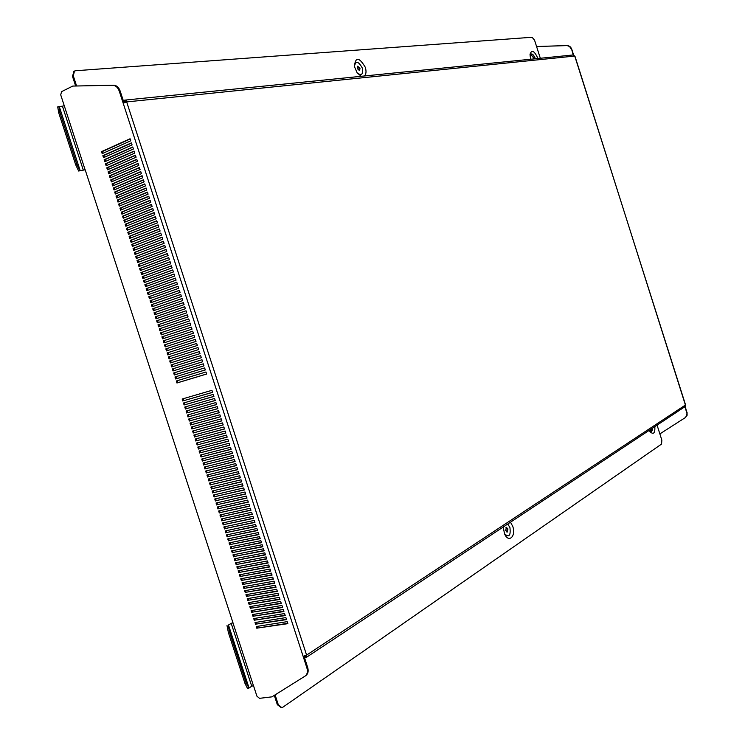 <?xml version="1.0" encoding="UTF-8"?>
<svg xmlns="http://www.w3.org/2000/svg" width="745" height="745" viewBox="0 0 745 745"><rect width="100%" height="100%" fill="white"/><g stroke="black" fill="none" stroke-linecap="round" stroke-linejoin="round"><path stroke-width="1.12" d="M361.251 76.307L357.153 72.852L354.406 66.501C355.44 56.62 359.081 56.89 365.32 67.311C366.493 71.418 366.177 74.314 364.352 75.99M354.387 66.426C355.738 60.485 358.382 61.043 362.34 68.102C363.318 74.435 361.604 76.046 357.2 72.908M357.255 68.568L357.656 66.221L359.984 68.317L359.584 70.663L357.255 68.568M357.33 66.491L359.239 68.642L359.155 70.719M530.179 56.685L531.12 54.404C532.647 54.227 533.988 55.67 535.152 58.734L535.171 58.79M530.812 54.608L534.435 58.864M530.831 59.228L530.021 54.357C531.679 49.44 534.249 50.679 537.75 58.073L537.881 58.52M530.012 55.158C531.511 52.783 533.318 53.966 535.404 58.715L535.422 58.762M503.192 527.032L504.551 533.83C508.509 543.468 516.266 536.372 512.784 526.473L510.511 522.189M504.542 533.82C509.021 537.788 510.819 535.711 509.943 527.609L507.773 523.996M507.96 528.931L506.367 527.339L505.659 530.468L507.252 532.06L507.96 528.931M506.833 532.014L507.159 529.08L505.985 527.525M684.953 406.677L687.011 413.717L685.698 417.358L659.865 433.907M571.387 49.198L569.543 46.507L567.094 45.557L536.577 46.516L567.895 45.575L569.906 46.479L571.378 48.267L573.212 54.962M571.75 49.161L573.594 54.99M686.75 412.339L685.242 406.435M687.058 412.134L687.104 415.3L685.288 417.721M85.172 169.785L78.635 171.015L75.636 164.636L58.734 112.849L57.71 106.898L58.883 106.507L59.917 112.458L58.734 112.849M83.31 170.121L80.171 170.605L59.246 106.507L62.44 106.19L83.31 170.121L85.107 169.59L232.971 622.755L231.22 623.388L251.736 686.238L249.044 688.007L228.473 624.99L231.22 623.388M228.473 624.99L232.887 622.485M213.899 396.368L184.974 404.712L184.341 402.775M216.544 404.498L187.582 412.721L186.958 410.793M219.198 412.637L190.189 420.72L189.565 418.802M221.842 420.767L192.797 428.72L192.173 426.81M224.487 428.897L195.404 436.719L194.79 434.819M227.132 437.017L198.012 444.709L197.397 442.828M229.777 445.147L200.619 452.709L200.005 450.827M232.412 453.267L203.217 460.699L202.612 458.827M235.057 461.388L205.825 468.689L205.22 466.826M237.702 469.499L208.423 476.67L207.827 474.826M240.337 477.62L211.031 484.66L210.435 482.825M242.982 485.731L213.629 492.641L213.033 490.815M245.617 493.842L216.227 500.621L215.64 498.805M248.253 501.944L218.834 508.602L218.248 506.796M250.897 510.055L221.433 516.574L220.846 514.776M253.533 518.157L224.031 524.545L223.453 522.767M256.168 526.259L226.629 532.517L226.052 530.747M258.804 534.361L229.227 540.488L228.65 538.728M261.439 542.462L231.825 548.46L231.248 546.709M264.075 550.555L234.424 556.422L233.856 554.68M266.71 558.648L237.012 564.384L236.454 562.652M269.336 566.74L239.611 572.346L239.052 570.633M271.972 574.823L242.209 580.308L241.65 578.595M274.607 582.916L244.798 588.271L244.239 586.566M277.233 590.999L247.387 596.224L246.837 594.529M279.869 599.082L249.985 604.176L249.435 602.491M282.495 607.166L252.574 612.129L252.034 610.453M285.121 615.24L255.162 620.073L254.622 618.415M287.747 623.314L257.751 628.026L257.221 626.377M175.848 376.719L176.491 378.683L205.294 369.911M177.152 380.723L177.794 382.697L206.616 373.99M174.544 372.705L175.187 374.679L203.972 365.842M173.231 368.691L173.883 370.675L202.64 361.772L201.988 359.751L172.365 368.961L173.017 370.963L202.649 361.791M171.927 364.678L172.57 366.67L201.318 357.702L200.656 355.682L171.061 364.948L171.713 366.959L201.327 357.712M170.614 360.664L171.266 362.657L199.995 353.624L199.334 351.603L169.748 360.943L170.409 362.945L199.995 353.642M169.311 356.65L169.962 358.652L198.664 349.554L198.002 347.524L168.445 356.929L169.096 358.932L198.673 349.563M167.998 352.636L168.659 354.639L197.341 345.475L196.68 343.436L167.131 352.916L167.793 354.918L197.341 345.475M195.348 339.357L165.828 348.902L166.48 350.914L196.019 341.396L195.348 339.357L166.694 348.632L167.346 350.634M194.026 335.278L164.524 344.888L165.176 346.9L194.687 337.317L194.026 335.278L165.39 344.618L166.042 346.621M192.704 331.208L164.077 340.605L164.729 342.598M191.372 327.139L162.773 336.6L163.425 338.584M190.05 323.06L161.469 332.587L162.112 334.57M188.718 318.981L160.156 328.573L160.799 330.556M187.395 314.902L158.853 324.559L159.495 326.534M186.054 310.786L156.664 320.797L157.325 322.808L186.716 312.826L186.054 310.786L157.54 320.546L158.182 322.52M184.741 306.744L156.236 316.532L156.878 318.497M183.41 302.666L154.923 312.518L155.565 314.483M182.078 298.577L153.619 308.505L154.252 310.46M180.756 294.499L152.306 304.491L152.949 306.437M179.424 290.42L151.002 300.477L151.635 302.423M178.092 286.331L149.689 296.454L150.322 298.4M176.77 282.253L148.385 292.44L149.009 294.377M175.438 278.174L147.072 288.427L147.706 290.354M174.107 274.086L145.759 284.404L146.392 286.331M172.784 269.997L144.456 280.39L145.079 282.308M171.452 265.918L143.142 276.367L143.766 278.285M170.121 261.83L141.829 272.344L142.453 274.262M168.789 257.742L140.526 268.33L141.14 270.239M167.467 253.654L139.213 264.307L139.837 266.207M166.135 249.566L137.9 260.284L138.523 262.184M164.803 245.487L136.586 256.261L137.21 258.161M163.472 241.389L135.283 252.238L135.897 254.129M162.14 237.301L133.97 248.215L134.584 250.106M160.808 233.213L132.657 244.192L133.271 246.074M159.477 229.125L131.344 240.169L131.958 242.051M158.145 225.037L130.03 236.146L130.645 238.018M156.823 220.939L128.727 232.123L129.332 233.986M155.491 216.851L127.414 228.1L128.019 229.954M154.159 212.763L126.101 224.068L126.706 225.931M152.827 208.665L124.788 220.045L125.393 221.898M151.496 204.577L123.474 216.013L124.08 217.866M150.155 200.48L122.161 211.99L122.757 213.834M148.823 196.382L120.848 207.957L121.444 209.801M147.491 192.294L119.535 203.934L120.131 205.769M146.16 188.196L118.222 199.902L118.818 201.727M144.828 184.099L116.909 195.87L117.505 197.695M143.496 180.001L115.596 191.847L116.192 193.663M142.165 175.904L114.283 187.815L114.87 189.63M140.833 171.806L112.97 183.782L113.557 185.589M139.492 167.709L111.657 179.75L112.244 181.556M138.16 163.611L110.335 175.718L110.921 177.515M136.829 159.514L109.021 171.685L109.608 173.483M135.497 155.407L107.708 167.653L108.295 169.441M134.156 151.309L106.395 163.611L106.973 165.399M132.824 147.212L105.082 159.579L105.66 161.367M131.492 143.105L103.769 155.547L104.347 157.325M130.151 139.008L102.447 151.514L103.024 153.284M286.434 619.281L256.457 624.049L255.917 622.392M283.808 611.198L253.868 616.106L253.328 614.439M281.182 603.124L251.279 608.153L250.73 606.477M278.546 595.041L248.69 600.2L248.141 598.514M275.92 586.958L246.092 592.247L245.543 590.552M273.285 578.874L243.503 584.285L242.945 582.581M270.659 570.782L240.905 576.332L240.346 574.609M268.023 562.689L238.316 568.37L237.748 566.647M265.388 554.597L235.718 560.408L235.15 558.666M262.752 546.504L233.12 552.445L232.552 550.695M260.126 538.411L230.522 544.474L229.954 542.714M257.491 530.31L227.923 536.502L227.355 534.742M254.846 522.208L225.325 528.531L224.748 526.752M252.21 514.106L222.727 520.559L222.15 518.771M249.575 506.004L220.129 512.588L219.542 510.791M246.94 497.893L217.531 504.607L216.944 502.8M244.295 489.782L214.933 496.626L214.337 494.81M241.659 481.67L212.334 488.646L211.729 486.82M239.015 473.559L209.727 480.665L209.131 478.821M236.379 465.439L207.129 472.675L206.523 470.831M233.734 457.328L204.521 464.694L203.916 462.831M231.09 449.207L201.914 456.704L201.308 454.832M228.454 441.077L199.315 448.704L198.701 446.823M225.809 432.957L196.708 440.714L196.093 438.824M223.165 424.827L194.1 432.715L193.476 430.815M220.52 416.697L191.493 424.715L190.869 422.806M217.875 408.567L188.885 416.716L188.262 414.797M215.221 400.438L186.278 408.716L185.645 406.779M212.576 392.298L183.67 400.708L183.037 398.771M85.051 169.618L60.718 94.866L61.565 91.654L72.777 86.066L113.659 85.209C116.611 85.377 118.79 87.351 120.196 91.114L123.977 102.736M251.736 686.238L253.477 685.605L256.932 696.193L259.511 698.335L271.925 696.854L305.078 676.106C307.331 674.374 307.936 671.636 306.884 667.893L307.657 667.371L303.96 656M307.657 667.371C308.7 671.115 308.104 673.843 305.841 675.575L305.273 675.966M175.634 378.981L205.303 369.948L204.642 367.909L174.982 376.979L175.634 378.981L176.491 378.683M176.938 382.995L206.635 374.027L205.965 371.988L176.286 380.993L176.938 382.995L177.794 382.697M174.33 374.977L203.981 365.87L203.31 363.83L173.669 372.975L174.33 374.977L175.187 374.679M163.863 342.886L193.355 333.238L192.694 331.199L163.211 340.875L163.863 342.886M162.559 338.873L192.033 329.16L191.363 327.111L161.907 336.861L162.559 338.873M161.246 334.859L190.701 325.071L190.04 323.032L160.594 332.847L161.246 334.859M159.942 330.845L189.37 320.993L188.708 318.953L159.29 328.834L159.942 330.845M158.629 326.822L188.047 316.904L187.377 314.865L157.977 324.82L158.629 326.822M156.012 318.795L185.384 308.737L184.723 306.698L155.36 316.783L156.012 318.795M154.709 314.772L184.062 304.658L183.391 302.61L154.047 312.77L154.709 314.772M153.395 310.758L182.73 300.57L182.059 298.531L152.744 308.747L153.395 310.758M152.082 306.744L181.398 296.482L180.737 294.443L151.431 304.733L152.082 306.744M150.779 302.721L180.067 292.394L179.405 290.354L150.118 300.71L150.779 302.721M149.466 298.698L178.735 288.306L178.074 286.266L148.814 296.696L149.466 298.698M148.153 294.685L177.412 284.217L176.742 282.178L147.501 292.673L148.153 294.685M146.849 290.662L176.081 280.129L175.41 278.09L146.188 288.65L146.849 290.662M145.536 286.639L174.749 276.041L174.079 274.002L144.884 284.627L145.536 286.639M144.223 282.625L173.417 271.953L172.756 269.913L143.571 280.614L144.223 282.625M142.91 278.602L172.086 267.865L171.425 265.825L142.258 276.591L142.91 278.602M141.606 274.579L170.754 263.777L170.093 261.728L140.945 272.568L141.606 274.579M140.293 270.556L169.422 259.688L168.761 257.64L139.632 268.545L140.293 270.556M138.98 266.533L168.091 255.591L167.429 253.551L138.328 264.522L138.98 266.533M137.667 262.51L166.759 251.503L166.098 249.454L137.015 260.499L137.667 262.51M136.354 258.478L165.427 247.405L164.766 245.366L135.702 256.466L136.354 258.478M135.041 254.455L164.096 243.317L163.434 241.268L134.389 252.443L135.041 254.455M133.737 250.432L162.764 239.22L162.103 237.171L133.076 248.42L133.737 250.432M132.424 246.409L161.432 235.131L160.771 233.083L131.763 244.388L132.424 246.409M131.111 242.376L160.1 231.034L159.439 228.985L130.45 240.365L131.111 242.376M129.798 238.353L158.769 226.936L158.098 224.888L129.136 236.342L129.798 238.353M128.485 234.321L157.437 222.839L156.767 220.79L127.823 232.31L128.485 234.321M127.172 230.298L156.105 218.741L155.435 216.693L126.51 228.277L127.172 230.298M125.858 226.266L154.774 214.644L154.103 212.595L125.197 224.254L125.858 226.266M124.545 222.243L153.433 210.546L152.772 208.498L123.884 220.222L124.545 222.243M123.232 218.21L152.101 206.449L151.44 204.4L122.571 216.19L123.232 218.21M121.919 214.178L150.769 202.351L150.099 200.303L121.258 212.167L121.919 214.178M120.606 210.146L149.438 198.254L148.767 196.205L119.945 208.134L120.606 210.146M119.284 206.114L148.097 194.156L147.435 192.108L118.632 204.102L119.284 206.114M117.971 202.081L146.765 190.05L146.104 188.001L117.319 200.07L117.971 202.081M116.658 198.049L145.433 185.952L144.763 183.903L116.006 196.037L116.658 198.049M115.345 194.017L144.102 181.855L143.431 179.796L114.683 192.005L115.345 194.017M114.032 189.984L142.761 177.748L142.099 175.699L113.37 187.964L114.032 189.984M112.719 185.952L141.429 173.65L140.758 171.592L112.057 183.931L112.719 185.952M111.396 181.92L140.088 169.543L139.427 167.495L110.744 179.899L111.396 181.92M110.083 177.878L138.756 165.437L138.086 163.388L109.431 175.867L110.083 177.878M108.77 173.846L137.425 161.339L136.754 159.281L108.109 171.825L108.77 173.846M107.457 169.813L136.084 157.232L135.422 155.174L106.796 167.793L107.457 169.813M106.135 165.772L134.752 153.125L134.081 151.077L105.483 163.751L106.135 165.772M104.822 161.74L133.411 149.019L132.75 146.97L104.16 159.719L104.822 161.74M103.508 157.698L132.079 144.912L131.409 142.863L102.847 155.677L103.508 157.698M102.186 153.656L130.738 140.805L130.077 138.756L101.534 151.635L102.186 153.656M256.96 628.501L256.308 626.517L287.207 621.637L287.859 623.658L257.751 628.026M255.665 624.524L255.013 622.541L285.884 617.596L286.546 619.616L256.457 624.049M254.371 620.548L253.719 618.564L284.571 613.554L285.233 615.575L255.162 620.073M253.067 616.571L252.425 614.588L283.258 609.512L283.92 611.533L253.868 616.106M251.773 612.595L251.13 610.611L281.945 605.462L282.597 607.482L252.574 612.129M250.478 608.618L249.826 606.626L280.623 601.42L281.284 603.441L251.279 608.153M249.184 604.642L248.532 602.649L279.31 597.369L279.971 599.399L249.985 604.176M247.889 600.656L247.238 598.673L277.987 593.327L278.649 595.348L248.69 600.2M246.586 596.68L245.943 594.687L276.674 589.276L277.336 591.307L247.387 596.224M245.291 592.703L244.639 590.711L275.361 585.235L276.013 587.256L246.092 592.247M243.997 588.718L243.345 586.725L274.039 581.184L274.7 583.205L244.798 588.271M242.693 584.741L242.051 582.748L272.726 577.133L273.378 579.163L243.503 584.285M241.399 580.755L240.747 578.763L271.404 573.091L272.065 575.112L242.209 580.308M240.095 576.77L239.452 574.786L270.09 569.04L270.742 571.061L240.905 576.332M238.8 572.793L238.149 570.8L268.768 564.989L269.429 567.01L239.611 572.346M237.506 568.808L236.854 566.815L267.455 560.938L268.107 562.959L238.316 568.37M236.202 564.822L235.55 562.829L266.133 556.888L266.794 558.908L237.012 564.384M234.908 560.836L234.256 558.843L264.82 552.837L265.471 554.857L235.718 560.408M233.604 556.85L232.962 554.857L263.497 548.786L264.158 550.806L234.424 556.422M232.31 552.865L231.658 550.872L262.175 544.725L262.836 546.755L233.12 552.445M231.006 548.879L230.354 546.886L260.862 540.674L261.523 542.705L231.825 548.46M229.711 544.893L229.06 542.9L259.539 536.624L260.201 538.654L230.522 544.474M228.408 540.907L227.756 538.914L258.217 532.573L258.878 534.593L229.227 540.488M227.113 536.921L226.461 534.929L256.904 528.512L257.565 530.542L227.923 536.502M225.809 532.936L225.158 530.934L255.582 524.461L256.243 526.482L226.629 532.517M224.506 528.941L223.863 526.948L254.259 520.401L254.92 522.431L225.325 528.531M223.211 524.955L222.559 522.962L252.946 516.35L253.598 518.371L224.031 524.545M221.908 520.96L221.256 518.967L251.624 512.29L252.285 514.32L222.727 520.559M220.604 516.974L219.961 514.981L250.301 508.23L250.963 510.26L221.433 516.574M219.309 512.979L218.658 510.986L248.979 504.169L249.64 506.2L220.129 512.588M218.006 508.993L217.354 506.991L247.657 500.118L248.318 502.139L218.834 508.602M216.702 504.998L216.059 503.005L246.344 496.058L246.995 498.088L217.531 504.607M215.407 501.003L214.756 499.01L245.021 491.998L245.682 494.028L216.227 500.621M214.104 497.017L213.452 495.015L243.699 487.938L244.36 489.968L214.933 496.626M212.8 493.022L212.148 491.02L242.376 483.878L243.038 485.908L213.629 492.641M211.496 489.027L210.844 487.025L241.054 479.817L241.715 481.847L212.334 488.646M210.202 485.032L209.55 483.03L239.732 475.748L240.393 477.778L211.031 484.66M208.898 481.037L208.246 479.035L238.409 471.687L239.071 473.718L209.727 480.665M207.594 477.042L206.942 475.04L237.087 467.627L237.748 469.657L208.423 476.67M206.291 473.047L205.639 471.045L235.765 463.558L236.426 465.597L207.129 472.675M204.987 469.052L204.335 467.05L234.442 459.497L235.103 461.528L205.825 468.689M203.683 465.048L203.031 463.055L233.12 455.437L233.781 457.467L204.521 464.694M202.379 461.053L201.727 459.05L231.797 451.368L232.459 453.398L203.217 460.699M201.076 457.058L200.424 455.055L230.475 447.298L231.136 449.337L201.914 456.704M199.772 453.053L199.12 451.06L229.153 443.238L229.814 445.268L200.619 452.709M198.468 449.058L197.816 447.056L227.83 439.168L228.492 441.198L199.315 448.704M197.164 445.054L196.512 443.061L226.508 435.099L227.169 437.138L198.012 444.709M195.861 441.059L195.209 439.056L225.186 431.029L225.847 433.069L196.708 440.714M194.557 437.054L193.905 435.052L223.854 426.969L224.515 428.999L195.404 436.719M193.253 433.059L192.601 431.057L222.532 422.899L223.193 424.929L194.1 432.715M191.949 429.055L191.297 427.053L221.209 418.83L221.87 420.86L192.797 428.72M190.645 425.05L189.994 423.048L219.887 414.76L220.548 416.79L191.493 424.715M189.342 421.046L188.69 419.044L218.564 410.681L219.226 412.721L190.189 420.72M188.038 417.042L187.386 415.04L217.233 406.612L217.894 408.651L188.885 416.716M186.734 413.037L186.082 411.035L215.91 402.542L216.572 404.582L187.582 412.721M185.43 409.033L184.779 407.031L214.588 398.473L215.249 400.503L186.278 408.716M184.117 405.029L183.466 403.026L213.256 394.394L213.927 396.433L184.974 404.712M182.814 401.024L182.162 399.022L211.934 390.324L212.595 392.364L183.67 400.708M306.884 667.893L123.093 102.922L124.35 102.81M120.196 91.114L119.275 91.197L123.093 102.922M119.275 91.197C117.868 87.426 115.689 85.461 112.737 85.293L113.659 85.209M72.777 86.066L112.737 85.293M102.447 151.514L101.534 151.635M103.769 155.547L102.847 155.677M105.082 159.579L104.16 159.719M106.395 163.611L105.483 163.751M107.708 167.653L106.796 167.793M109.021 171.685L108.109 171.825M110.335 175.718L109.431 175.867M111.657 179.75L110.744 179.899M112.97 183.782L112.057 183.931M114.283 187.815L113.37 187.964M115.596 191.847L114.683 192.005M116.909 195.87L116.006 196.037M118.222 199.902L117.319 200.07M119.535 203.934L118.632 204.102M120.848 207.957L119.945 208.134M122.161 211.99L121.258 212.167M123.474 216.013L122.571 216.19M124.788 220.045L123.884 220.222M126.101 224.068L125.197 224.254M127.414 228.1L126.51 228.277M128.727 232.123L127.823 232.31M130.03 236.146L129.136 236.342M131.344 240.169L130.45 240.365M132.657 244.192L131.763 244.388M133.97 248.215L133.076 248.42M135.283 252.238L134.389 252.443M136.586 256.261L135.702 256.466M137.9 260.284L137.015 260.499M139.213 264.307L138.328 264.522M140.526 268.33L139.632 268.545M141.829 272.344L140.945 272.568M143.142 276.367L142.258 276.591M144.456 280.39L143.571 280.614M145.759 284.404L144.884 284.627M147.072 288.427L146.188 288.65M148.385 292.44L147.501 292.673M149.689 296.454L148.814 296.696M151.002 300.477L150.118 300.71M152.306 304.491L151.431 304.733M153.619 308.505L152.744 308.747M154.923 312.518L154.047 312.77M156.236 316.532L155.36 316.783M157.54 320.546L156.664 320.797M158.853 324.559L157.977 324.82M160.156 328.573L159.29 328.834M161.469 332.587L160.594 332.847M162.773 336.6L161.907 336.861M164.077 340.605L163.211 340.875M165.39 344.618L164.524 344.888M166.694 348.632L165.828 348.902M168.659 354.639L167.793 354.918M169.962 358.652L169.096 358.932M171.266 362.657L170.409 362.945M172.57 366.67L171.713 366.959M173.883 370.675L173.017 370.963M123.316 100.705L124.713 100.128L126.557 101.627L123.717 101.944M124.75 100.119L573.147 54.962L574.982 56.294L685.596 405.643L684.99 406.658L306.195 657.472M304.556 657.844L306.158 657.5L306.595 655.097L303.923 656.028M305.711 656.159L304.165 656.634M305.208 656.485L305.655 655.283M123.53 102.736L126.557 101.627M305.701 655.516L306.67 655.376M306.363 655.237L305.478 655.265M303.615 656.289L303.14 656.382M125.588 102.493L126.399 101.944M657.071 425.144L661.858 440.174L661.56 444.067L282.886 707.182L281.74 707.629L278.257 704.593L275.091 694.871M281.275 707.638L277.345 704.696L274.3 695.374M649.212 430.349L650.124 431.802C653.579 434.856 655.153 433.134 654.846 426.615M76.577 85.936L73.299 75.869L72.47 76.288L74.1 71.269M75.627 85.954L72.47 76.288M73.662 71.436L75.459 70.756L532.088 37.25L534.565 40.202L540.321 58.268M74.491 71.017L73.299 75.869M649.668 431.141C651.447 432.286 652.406 431.281 652.546 428.142M649.305 430.284L650.972 431.122L652.275 428.319M650.599 431.132L651.558 428.794M64.191 105.697L62.44 106.19M246.176 683.1L229.562 632.188L228.194 625.213L248.765 688.25L247.591 688.604L245.003 683.454L246.176 683.1L249.044 688.007M245.003 683.454L228.38 632.552L227.011 625.577M59.246 106.507L80.171 170.605M75.636 164.636L76.819 164.245L79.817 170.624L78.635 171.015M76.819 164.245L59.917 112.458M253.421 685.614L232.915 622.764M124.676 101.488L125.141 101.441M125.225 101.469L126.324 100.938M305.673 656.215L306.875 656.047M685.568 404.935L574.74 56.052L126.669 101.916L306.595 655.097L685.568 404.935M277.345 704.696L278.257 704.593M229.562 632.188L228.38 632.552M305.208 676.013L305.841 675.575M280.818 707.741L281.74 707.629"/></g></svg>
